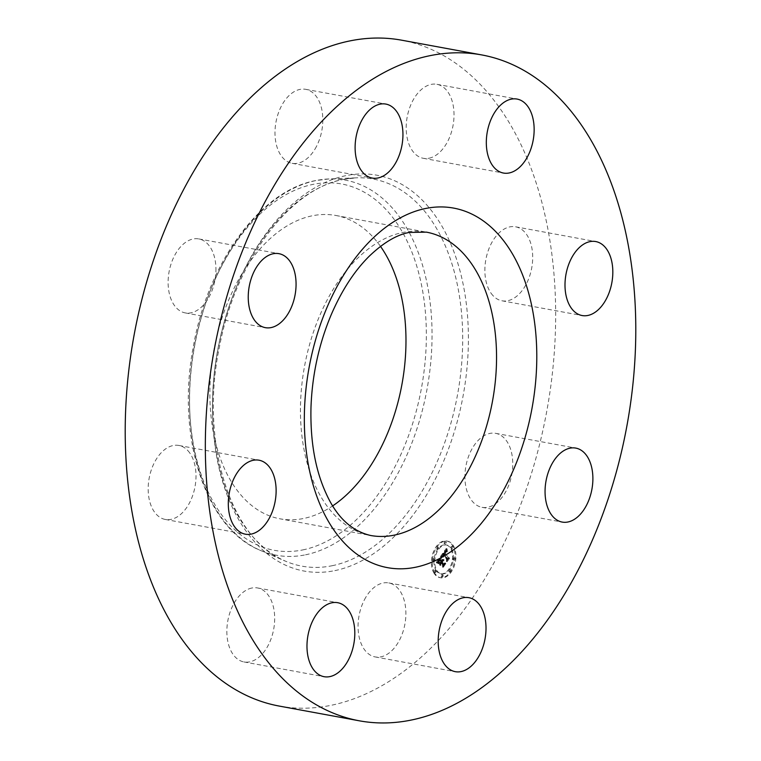 <?xml version="1.0" encoding="UTF-8"?>
<svg xmlns="http://www.w3.org/2000/svg" width="761" height="761" viewBox="0 0 761 761"><rect width="100%" height="100%" fill="white"/><g stroke="black" fill="none" stroke-linecap="round" stroke-linejoin="round"><path stroke-width="0.57" stroke-dasharray="3.81 2.85" d="M464.952 475.225A37.612 23.315 100.4 0 0 482.036 507.33A37.612 23.315 100.4 0 0 512.743 465.447A37.612 23.315 100.4 0 0 495.658 433.342A37.612 23.315 100.4 0 0 464.952 475.225M279.154 706.056A338.521 209.808 100.4 0 0 331.073 705.314A338.521 209.808 100.4 0 0 552.724 370.112A338.521 209.808 100.4 0 0 401.722 40.2M380.5 246.374A154.217 95.582 100.4 0 0 335.839 215.477A154.217 95.582 100.4 0 0 312.191 215.81A154.217 95.582 100.4 0 0 211.216 368.514A154.217 95.582 100.4 0 0 280.01 518.812A154.217 95.582 100.4 0 0 303.658 518.469A154.217 95.582 100.4 0 0 332.747 505.837M189.717 452.9A37.612 23.315 100.4 0 0 178.902 445.461A37.612 23.315 100.4 0 0 151.81 468.519A37.612 23.315 100.4 0 0 154.454 512.01A37.612 23.315 100.4 0 0 165.28 519.449A37.612 23.315 100.4 0 0 192.371 496.391A37.612 23.315 100.4 0 0 189.717 452.9M429.071 158.212A37.612 23.315 100.4 0 0 453.699 120.97A37.612 23.315 100.4 0 0 436.919 84.309A37.612 23.315 100.4 0 0 431.145 84.395A37.612 23.315 100.4 0 0 406.517 121.636A37.612 23.315 100.4 0 0 423.297 158.298A37.612 23.315 100.4 0 0 429.071 158.212M251.805 588.034A37.612 23.315 100.4 0 0 227.178 625.285A37.612 23.315 100.4 0 0 243.958 661.937A37.612 23.315 100.4 0 0 249.732 661.861A37.612 23.315 100.4 0 0 274.36 624.61A37.612 23.315 100.4 0 0 257.579 587.958A37.612 23.315 100.4 0 0 251.805 588.034M315.064 148.966A37.612 23.315 100.4 0 0 322.207 111.762A37.612 23.315 100.4 0 0 305.713 89.332A37.612 23.315 100.4 0 0 282.74 103.677A37.612 23.315 100.4 0 0 275.596 140.88A37.612 23.315 100.4 0 0 292.091 163.311A37.612 23.315 100.4 0 0 315.064 148.966M365.813 597.28A37.612 23.315 100.4 0 0 358.669 634.484A37.612 23.315 100.4 0 0 375.163 656.924A37.612 23.315 100.4 0 0 398.136 642.569A37.612 23.315 100.4 0 0 405.28 605.375A37.612 23.315 100.4 0 0 388.785 582.936A37.612 23.315 100.4 0 0 365.813 597.28M215.924 271.03A37.612 23.315 100.4 0 0 198.84 238.925A37.612 23.315 100.4 0 0 168.133 280.799A37.612 23.315 100.4 0 0 185.218 312.904A37.612 23.315 100.4 0 0 215.924 271.03M491.159 293.356A37.612 23.315 100.4 0 0 501.975 300.795A37.612 23.315 100.4 0 0 529.066 277.736A37.612 23.315 100.4 0 0 526.412 234.245A37.612 23.315 100.4 0 0 515.597 226.807A37.612 23.315 100.4 0 0 488.505 249.865A37.612 23.315 100.4 0 0 491.159 293.356M433.703 572.653A18.616 11.539 100.4 0 0 439.868 577.618A18.616 11.539 100.4 0 0 452.919 567.107A18.616 11.539 100.4 0 0 452.766 545.96A18.616 11.539 100.4 0 0 446.602 540.995A18.616 11.539 100.4 0 0 433.551 551.497A18.616 11.539 100.4 0 0 433.703 572.653M435.72 569.818A14.668 9.094 100.4 0 0 440.581 573.727A14.668 9.094 100.4 0 0 450.864 565.452A14.668 9.094 100.4 0 0 450.75 548.795A14.668 9.094 100.4 0 0 445.889 544.876A14.668 9.094 100.4 0 0 435.606 553.152A14.668 9.094 100.4 0 0 435.72 569.818M441.209 555.54L442.664 556.348L442.588 554.588L443.473 553.114L446.85 559.069L446.697 560.362L448.6 557.689L447.658 557.861L444.605 552.334L445.565 551.297L446.393 551.62L445.565 551.088L444.376 551.915L445.527 550.564L446.498 551.145L446.155 548.576L441.133 555.501L443.539 556.5L443.463 554.75L444.348 553.276L447.725 559.221L447.563 560.515L449.466 557.851L448.524 558.022L445.47 552.496L447.107 551.573L446.441 551.24L445.242 552.077L446.403 550.726L447.373 551.306L447.03 548.738L442.074 555.701M441.18 556.243L442.56 557.004L441.123 555.996L443.511 556.957L442.046 556.405M442.693 555.387L443.435 553.97L446.526 559.544L446.441 561.523L448.581 558.26L446.583 561.047L446.678 559.421L443.482 553.628L442.655 555.53L443.558 555.549L444.31 554.132L447.401 559.706L447.316 561.685L449.456 558.412L447.458 561.209L447.544 559.582L444.348 553.789L443.558 555.549M436.424 562.094L438.032 562.807L438.108 560.819L439.611 558.46L441.047 561.057L439.525 559.116L438.098 562.113L439.506 559.411L440.686 561.561L440.058 562.436L438.869 562.436L440.153 564.757L441.304 561.523L442.845 564.32L442.712 565.794L444.757 562.931L443.682 563.159L442.36 560.771L443.121 560.077L442.131 560.353L443.14 559.525L441.875 559.887L440.581 557.547L440.752 556.044L436.424 562.094L438.897 562.969L438.935 561.104L440.476 558.622L441.913 561.218L440.391 559.278L438.973 562.274L440.372 559.573L441.561 561.723L440.923 562.598L439.744 562.598L441.028 564.919L442.17 561.685L443.72 564.481L443.587 565.956L445.632 563.092L444.548 563.321L443.235 560.933L443.986 560.239L443.007 560.515L444.005 559.687L442.75 560.048L441.456 557.708L441.618 556.205L437.299 562.255M436.51 562.902L437.385 563.064M440.001 565.452L438.678 563.054L440.001 565.452L440.866 565.613L439.611 562.978L440.866 565.613M441.199 562.493L442.512 564.871L442.445 567.107L444.881 563.435L442.598 566.631L442.655 564.786L441.218 562.198L440.381 563.368L441.199 562.493L442.074 562.655L443.387 565.033L443.321 567.268L445.756 563.597L443.473 566.793L443.53 564.947L442.093 562.36L441.218 563.844L442.074 562.655M436.386 548.748A1.132 0.704 100.4 0 0 437.537 547.13A1.132 0.704 100.4 0 0 436.386 548.748M434.131 572.044A1.132 0.704 100.4 0 0 435.292 570.427A1.132 0.704 100.4 0 0 434.131 572.044M432.191 560.515A1.132 0.704 100.4 0 0 433.351 558.897A1.132 0.704 100.4 0 0 432.191 560.515M448.933 571.473A1.132 0.704 100.4 0 0 450.084 569.856A1.132 0.704 100.4 0 0 448.933 571.473M441.066 576.581A1.132 0.704 100.4 0 0 442.227 574.964A1.132 0.704 100.4 0 0 441.066 576.581M452.338 546.569A1.132 0.704 100.4 0 0 451.178 548.186A1.132 0.704 100.4 0 0 452.338 546.569M445.404 542.022A1.132 0.704 100.4 0 0 444.243 543.639A1.132 0.704 100.4 0 0 445.404 542.022M454.279 558.098A1.132 0.704 100.4 0 0 453.118 559.716A1.132 0.704 100.4 0 0 454.279 558.098M440.581 557.547L441.456 557.708M440.752 556.044L441.618 556.205M441.875 559.887L442.75 560.048M442.008 559.735L442.883 559.896M442.141 559.611L443.016 559.773M442.274 559.516L444.024 559.811M442.407 559.44L443.273 559.592M442.531 559.383L443.397 559.544M442.655 559.364L443.53 559.525M442.778 559.364L443.653 559.525M442.902 559.392L443.768 559.554M443.016 559.449L443.891 559.601M443.14 559.525L444.005 559.687M443.054 559.658L443.929 559.82M442.959 559.668L443.825 559.83M442.864 559.687L443.73 559.849M442.769 559.725L443.634 559.887M442.674 559.773L443.549 559.934M442.588 559.83L443.454 559.991M442.502 559.896L443.368 560.058M442.417 559.972L443.283 560.134M442.331 560.067L443.206 560.229M442.255 560.172L443.121 560.334M442.189 560.267L443.064 560.419M442.131 560.353L443.007 560.515M442.284 560.619L443.149 560.781M442.36 560.515L443.235 560.676M442.445 560.419L443.311 560.581M442.522 560.334L443.397 560.496M442.607 560.267L443.473 560.419M442.693 560.201L443.558 560.362M442.769 560.153L443.644 560.315M442.854 560.115L443.73 560.277M442.94 560.096L443.815 560.248M443.026 560.077L443.901 560.239M443.121 560.077L443.986 560.239M443.102 560.305L443.977 560.467M443.016 560.315L443.891 560.467M442.94 560.324L443.806 560.486M442.864 560.353L443.73 560.515M442.778 560.381L443.653 560.543M442.712 560.429L443.577 560.591M442.636 560.477L443.501 560.638M442.56 560.534L443.435 560.695M442.493 560.61L443.368 560.762M442.426 560.686L443.302 560.847M442.36 560.771L443.235 560.933M443.682 563.159L444.548 563.321M444.757 562.931L445.632 563.092M442.712 565.794L443.587 565.956M442.845 564.32L443.72 564.481M441.304 561.523L442.17 561.685M440.343 562.855L441.218 563.016M440.153 564.757L441.028 564.919M438.869 562.436L439.744 562.598M440.058 562.436L440.923 562.598M440.686 561.561L441.561 561.723M439.506 559.411L440.372 559.573M439.392 559.544L440.267 559.706M439.297 559.677L440.162 559.839M439.202 559.792L440.067 559.953M439.116 559.906L439.991 560.067M439.04 560.01L439.915 560.172M438.945 560.144L439.81 560.305M438.85 560.277L439.725 560.438M438.764 560.41L439.639 560.562M438.688 560.524L439.563 560.686M438.621 560.638L439.487 560.8M438.555 560.752L439.42 560.914M438.498 560.857L439.363 561.019M438.441 560.952L439.306 561.114M438.355 561.133L439.221 561.295M438.279 561.314L439.154 561.475M438.222 561.494L439.097 561.656M438.174 561.694L439.04 561.856M438.136 561.894L439.002 562.056M438.098 562.113L438.973 562.274M438.089 561.932L438.964 562.094M438.098 561.742L438.964 561.903M438.127 561.551L438.992 561.713M438.165 561.352L439.04 561.513M438.231 561.152L439.107 561.314M438.317 560.943L439.183 561.095M438.422 560.724L439.287 560.886M438.536 560.496L439.411 560.657M438.678 560.267L439.554 560.429M438.84 560.039L439.715 560.191M439.183 559.573L440.048 559.725M439.287 559.421L440.162 559.582M439.525 559.116L440.391 559.278M440.79 561.409L441.665 561.57M441.047 561.057L441.913 561.218M439.611 558.46L440.476 558.622M439.458 558.679L440.324 558.84M439.059 559.249L439.925 559.411M438.812 559.573L439.687 559.735M438.697 559.754L439.563 559.915M438.583 559.925L439.449 560.086M438.479 560.086L439.344 560.248M438.384 560.248L439.259 560.4M438.298 560.391L439.173 560.553M438.231 560.543L439.097 560.705M438.165 560.686L439.04 560.838M438.108 560.819L438.983 560.981M438.07 560.943L438.935 561.104M438.032 561.066L438.907 561.228M438.003 561.19L438.878 561.352M437.984 561.333L438.859 561.485M437.975 561.475L438.84 561.637M437.965 561.637L438.831 561.789M437.955 561.799L438.831 561.96M437.965 561.979L438.831 562.141M437.965 562.17L438.84 562.331M437.984 562.369L438.85 562.531M438.003 562.579L438.878 562.74M438.032 562.807L438.897 562.969M437.585 562.512L438.45 562.664M437.499 562.465L438.374 562.617M437.432 562.417L438.298 562.579M437.366 562.379L438.231 562.541M437.242 562.322L438.117 562.484M437.137 562.274L438.003 562.436M437.014 562.236L437.889 562.398M436.947 562.217L437.813 562.369M436.871 562.189L437.746 562.35M436.795 562.17L437.661 562.331M446.155 548.576L447.03 548.738M441.133 555.501L442.008 555.663M446.184 548.862L447.059 549.023M446.222 549.147L447.088 549.309M446.25 549.423L447.126 549.575M446.288 549.68L447.164 549.842M446.327 549.937L447.202 550.098M446.374 550.184L447.24 550.346M446.412 550.422L447.287 550.583M446.46 550.65L447.325 550.802M446.507 550.859L447.373 551.021M446.498 551.145L447.373 551.306M446.422 551.021L447.287 551.183M446.336 550.907L447.211 551.069M446.26 550.812L447.126 550.974M446.174 550.726L447.049 550.888M446.098 550.66L446.964 550.821M446.013 550.603L446.888 550.764M445.936 550.564L446.802 550.726M445.851 550.536L446.726 550.698M445.775 550.526L446.65 550.688M445.699 550.526L446.564 550.688M445.613 550.536L446.488 550.698M445.527 550.564L446.403 550.726M445.442 550.612L446.317 550.774M445.356 550.669L446.222 550.831M445.261 550.745L446.136 550.907M445.166 550.831L446.041 550.993M445.071 550.926L445.936 551.088M444.966 551.04L445.841 551.202M444.862 551.173L445.737 551.335M444.757 551.316L445.632 551.478M444.681 551.43L445.556 551.592M444.605 551.544L445.48 551.706M444.529 551.658L445.404 551.82M444.453 551.782L445.318 551.944M444.376 551.915L445.242 552.077M444.567 552.125L445.442 552.286M444.814 551.773L445.689 551.925M444.909 551.639L445.784 551.801M445.004 551.525L445.87 551.687M445.09 551.43L445.965 551.592M445.175 551.335L446.051 551.497M445.261 551.259L446.127 551.421M445.337 551.202L446.212 551.364M445.423 551.145L446.288 551.306M445.499 551.107L446.365 551.268M445.565 551.088L446.441 551.24M445.708 551.069L446.583 551.23M445.784 551.078L446.65 551.24M445.851 551.107L446.726 551.268M445.927 551.145L446.793 551.306M446.003 551.192L446.869 551.354M446.079 551.249L446.945 551.411M446.155 551.325L447.021 551.487M446.231 551.411L447.107 551.573M445.432 551.354L447.183 551.677M446.393 551.62L447.259 551.782M446.279 551.773L447.154 551.934M446.212 551.677L447.088 551.839M446.146 551.592L447.021 551.754M446.079 551.516L446.945 551.677M446.013 551.449L446.878 551.611M445.946 551.392L446.821 551.554M445.822 551.316L446.688 551.478M445.689 551.287L446.564 551.44M445.565 551.297L446.441 551.459M445.366 551.402L446.241 551.563M445.29 551.459L446.165 551.62M445.223 551.525L446.089 551.687M445.147 551.601L446.013 551.763M445.061 551.696L445.936 551.858M444.985 551.801L445.851 551.963M444.9 551.915L445.765 552.077M444.605 552.334L445.47 552.496M447.658 557.861L448.524 558.022M448.6 557.689L449.466 557.851M446.697 560.362L447.563 560.515M446.85 559.069L447.725 559.221M443.473 553.114L444.348 553.276M443.397 553.209L444.272 553.371M443.321 553.314L444.186 553.466M443.244 553.409L444.11 553.57M443.168 553.513L444.034 553.675M443.092 553.618L443.958 553.78M442.997 553.742L443.872 553.903M442.921 553.865L443.787 554.027M442.845 553.989L443.72 554.151M442.778 554.113L443.653 554.274M442.721 554.236L443.596 554.398M442.674 554.36L443.539 554.512M442.626 554.474L443.501 554.636M442.588 554.588L443.463 554.75M442.56 554.702L443.435 554.864M442.541 554.817L443.416 554.978M442.531 554.931L443.397 555.092M442.522 555.045L443.387 555.207M442.522 555.169L443.387 555.33M442.522 555.302L443.397 555.463M442.531 555.435L443.406 555.597M442.55 555.568L443.425 555.73M442.579 555.711L443.444 555.872M442.607 555.863L443.473 556.025M442.645 556.015L443.511 556.177M442.683 556.177L443.558 556.329M442.664 556.348L443.539 556.5M442.588 556.272L443.454 556.434M442.502 556.205L443.378 556.367M442.426 556.148L443.292 556.31M442.341 556.091L443.216 556.253M442.265 556.034L443.14 556.196M442.189 555.987L443.064 556.148M442.122 555.939L442.988 556.101M442.046 555.901L442.912 556.063M441.97 555.863L442.845 556.025M441.903 555.834L442.778 555.996M438.736 562.817L439.611 562.978M438.678 563.054L439.544 563.216M440.058 565.214L440.933 565.375M441.123 555.996L441.998 556.158M441.066 556.224L441.932 556.386M441.237 556.015L442.103 556.177M441.351 556.044L442.227 556.205M441.485 556.091L442.35 556.253M441.618 556.148L442.493 556.31M441.76 556.215L442.636 556.377M441.913 556.301L442.788 556.462M442.074 556.396L442.95 556.557M442.246 556.51L443.111 556.662M442.417 556.633L443.292 556.786M442.645 556.795L443.511 556.957M442.56 557.004L443.435 557.157M442.379 556.871L443.254 557.033M442.198 556.748L443.073 556.909M442.036 556.643L442.902 556.805M441.875 556.548L442.74 556.7M441.713 556.462L442.588 556.624M441.57 556.386L442.445 556.548M441.437 556.329L442.303 556.491M441.304 556.281L442.17 556.443M436.319 562.674L437.185 562.836M436.3 562.874L437.166 563.035M436.529 562.683L437.404 562.845M436.728 562.702L437.604 562.864M436.919 562.74L437.794 562.893M437.109 562.779L437.975 562.94M437.28 562.836L438.155 562.997M437.451 562.912L438.317 563.073M437.604 562.997L438.479 563.159M437.756 563.092L438.631 563.254M437.898 563.207L438.764 563.368M438.032 563.33L438.897 563.492M437.984 563.53L438.859 563.692M437.86 563.425L438.736 563.578M437.727 563.321L438.602 563.482M437.585 563.235L438.46 563.397M437.432 563.159L438.307 563.321M437.271 563.083L438.146 563.245M437.099 563.026L437.965 563.188M436.909 562.978L437.784 563.14M436.719 562.931L437.585 563.092M442.645 555.454L443.52 555.616M442.655 555.53L443.53 555.692M442.645 555.311L443.511 555.473M442.645 555.169L443.52 555.321M442.674 555.026L443.539 555.188M442.702 554.893L443.577 555.054M442.75 554.759L443.625 554.921M442.826 554.607L443.692 554.769M442.921 554.446L443.787 554.607M442.978 554.35L443.844 554.512M443.035 554.255L443.91 554.417M443.102 554.16L443.977 554.312M443.178 554.046L444.044 554.208M443.254 553.941L444.12 554.103M443.482 553.628L444.348 553.789M446.678 559.421L447.544 559.582M446.583 561.047L447.458 561.209M448.581 558.26L449.456 558.412M448.571 558.536L449.437 558.698M446.441 561.523L447.316 561.685M446.526 559.544L447.401 559.706M443.435 553.97L444.31 554.132M443.368 554.046L444.243 554.208M443.311 554.122L444.186 554.284M443.254 554.208L444.12 554.369M443.168 554.331L444.044 554.484M443.092 554.455L443.958 554.607M443.016 554.579L443.891 554.74M442.95 554.702L443.825 554.864M442.892 554.836L443.758 554.997M442.835 554.969L443.701 555.13M442.778 555.111L443.653 555.273M442.731 555.245L443.606 555.406M440.381 563.368L441.256 563.53M440.343 563.692L441.218 563.844M441.218 562.198L442.093 562.36M442.655 564.786L443.53 564.947M442.598 566.631L443.473 566.793M444.881 563.435L445.756 563.597M444.862 563.73L445.737 563.891M442.445 567.107L443.321 567.268M442.512 564.871L443.387 565.033M434.569 572.814A18.616 11.539 -79.6 0 1 434.417 551.658A18.616 11.539 -79.6 0 1 447.478 541.157A18.616 11.539 -79.6 0 1 453.642 546.122A18.616 11.539 -79.6 0 1 453.794 567.268A18.616 11.539 -79.6 0 1 440.733 577.78A18.616 11.539 -79.6 0 1 434.569 572.814M451.615 548.947A14.668 9.094 -79.6 0 1 451.739 565.613A14.668 9.094 -79.6 0 1 441.447 573.889A14.668 9.094 -79.6 0 1 436.595 569.979A14.668 9.094 -79.6 0 1 436.472 553.314A14.668 9.094 -79.6 0 1 446.764 545.038A14.668 9.094 -79.6 0 1 451.615 548.947M438.412 547.292A1.132 0.704 -79.6 0 1 437.252 548.909A1.132 0.704 -79.6 0 1 438.412 547.292M436.158 570.588A1.132 0.704 -79.6 0 1 435.007 572.205A1.132 0.704 -79.6 0 1 436.158 570.588M434.217 559.059A1.132 0.704 -79.6 0 1 433.066 560.676A1.132 0.704 -79.6 0 1 434.217 559.059M450.959 570.018A1.132 0.704 -79.6 0 1 449.799 571.635A1.132 0.704 -79.6 0 1 450.959 570.018M443.092 575.126A1.132 0.704 -79.6 0 1 441.941 576.743A1.132 0.704 -79.6 0 1 443.092 575.126M452.053 548.348A1.132 0.704 -79.6 0 1 453.204 546.731A1.132 0.704 -79.6 0 1 452.053 548.348M445.118 543.801A1.132 0.704 -79.6 0 1 446.279 542.184A1.132 0.704 -79.6 0 1 445.118 543.801M453.994 559.877A1.132 0.704 -79.6 0 1 455.145 558.26A1.132 0.704 -79.6 0 1 453.994 559.877M332.119 565.727A196.814 121.979 100.4 0 0 462.127 357.251A196.814 121.979 100.4 0 0 356.129 177.846A196.814 121.979 100.4 0 0 343.002 179.463A196.814 121.979 100.4 0 0 215.886 360.752A196.814 121.979 100.4 0 0 285.575 561.199A196.814 121.979 100.4 0 0 332.119 565.727M334.869 570.617A201.256 124.737 100.4 0 0 468.291 346.987A201.256 124.737 100.4 0 0 346.008 175.629A201.256 124.737 100.4 0 0 212.585 399.268A201.256 124.737 100.4 0 0 334.869 570.617M305.532 554.807A190.697 118.193 100.4 0 0 431.497 352.8A190.697 118.193 100.4 0 0 328.8 178.968A190.697 118.193 100.4 0 0 316.072 180.538A190.697 118.193 100.4 0 0 192.904 356.196A190.697 118.193 100.4 0 0 260.433 550.412A190.697 118.193 100.4 0 0 305.532 554.807M302.773 549.918A186.255 115.434 100.4 0 0 426.246 342.954A186.255 115.434 100.4 0 0 313.075 184.371A186.255 115.434 100.4 0 0 189.603 391.335A186.255 115.434 100.4 0 0 302.773 549.918M335.839 215.477L426.417 232.143A154.217 95.582 100.4 0 0 402.759 232.486A154.217 95.582 100.4 0 0 301.794 385.19A154.217 95.582 100.4 0 0 370.578 535.478L280.01 518.812M438.954 559.877L439.829 560.039M439.068 559.716L439.944 559.877M439.401 559.278L440.267 559.44M437.936 562.74L438.802 562.902M437.841 562.674L438.707 562.836M437.746 562.617L438.621 562.779M437.661 562.56L438.536 562.721M436.709 562.151L437.575 562.312M436.614 562.132L437.489 562.293M436.529 562.113L437.394 562.274M482.036 507.33L562.16 522.075M495.658 433.342L575.782 448.096M343.42 179.415L356.129 177.846L328.8 178.968L315.653 180.585C260.214 190.716 207.867 262.859 193.389 346.341C175.858 436.234 205.09 528.381 260.433 550.412L285.575 561.199C230.516 540.196 199.097 441.304 219.644 345.884C235.701 260.623 290.046 188.747 343.42 179.415M178.902 445.461L259.025 460.205M165.28 519.449L245.403 534.193M436.919 84.309L517.042 99.063M423.297 158.298L503.421 173.042M243.958 661.937L324.081 676.691M257.579 587.958L337.703 602.702M305.713 89.332L385.837 104.076M292.091 163.311L372.215 178.064M375.163 656.924L455.287 671.668M388.785 582.936L468.909 597.689M198.84 238.925L278.964 253.67M185.218 312.904L265.342 327.658M501.975 300.795L582.098 315.539M515.597 226.807L595.72 241.551M447.478 541.157L446.602 540.995M440.733 577.78L439.868 577.618M441.447 573.889L440.581 573.727M446.764 545.038L445.889 544.876M437.632 549.214L436.757 549.052M438.041 546.988L437.166 546.836M435.378 572.5L434.512 572.348M435.787 570.284L434.921 570.122M433.437 560.971L432.571 560.819M433.846 558.755L432.98 558.593M450.179 571.939L449.304 571.777M450.588 569.723L449.713 569.561M442.312 577.047L441.437 576.886M442.721 574.821L441.846 574.669M452.833 546.427L451.967 546.265M452.424 548.643L451.558 548.481M445.898 541.889L445.033 541.727M445.489 544.105L444.624 543.944M454.774 557.956L453.898 557.794M454.365 560.172L453.499 560.01"/><path stroke-width="1.14" d="M545.076 489.97A37.612 23.315 100.4 0 0 562.16 522.075A37.612 23.315 100.4 0 0 592.867 480.201A37.612 23.315 100.4 0 0 575.782 448.096A37.612 23.315 100.4 0 0 545.076 489.97M429.927 55.686A338.521 209.808 100.4 0 0 208.276 390.888A338.521 209.808 100.4 0 0 359.278 720.8A338.521 209.808 100.4 0 0 411.197 720.068A338.521 209.808 100.4 0 0 632.848 384.857A338.521 209.808 100.4 0 0 481.846 54.944A338.521 209.808 100.4 0 0 429.927 55.686M481.846 54.944L401.722 40.2A338.521 209.808 100.4 0 0 349.803 40.932A338.521 209.808 100.4 0 0 128.152 376.143A338.521 209.808 100.4 0 0 279.154 706.056L359.278 720.8M332.747 505.837A154.217 95.582 100.4 0 0 380.5 246.374M571.283 308.1A37.612 23.315 100.4 0 0 582.098 315.539A37.612 23.315 100.4 0 0 609.19 292.481A37.612 23.315 100.4 0 0 606.546 248.99A37.612 23.315 100.4 0 0 595.72 241.551A37.612 23.315 100.4 0 0 568.629 264.609A37.612 23.315 100.4 0 0 571.283 308.1M509.195 172.966A37.612 23.315 100.4 0 0 533.822 135.715A37.612 23.315 100.4 0 0 517.042 99.063A37.612 23.315 100.4 0 0 511.268 99.139A37.612 23.315 100.4 0 0 486.64 136.39A37.612 23.315 100.4 0 0 503.421 173.042A37.612 23.315 100.4 0 0 509.195 172.966M395.187 163.72A37.612 23.315 100.4 0 0 402.331 126.516A37.612 23.315 100.4 0 0 385.837 104.076A37.612 23.315 100.4 0 0 362.864 118.431A37.612 23.315 100.4 0 0 355.72 155.625A37.612 23.315 100.4 0 0 372.215 178.064A37.612 23.315 100.4 0 0 395.187 163.72M296.048 285.775A37.612 23.315 100.4 0 0 278.964 253.67A37.612 23.315 100.4 0 0 248.257 295.553A37.612 23.315 100.4 0 0 265.342 327.658A37.612 23.315 100.4 0 0 296.048 285.775M269.841 467.644A37.612 23.315 100.4 0 0 259.025 460.205A37.612 23.315 100.4 0 0 231.934 483.264A37.612 23.315 100.4 0 0 234.588 526.755A37.612 23.315 100.4 0 0 245.403 534.193A37.612 23.315 100.4 0 0 272.495 511.135A37.612 23.315 100.4 0 0 269.841 467.644M331.929 602.788A37.612 23.315 100.4 0 0 307.301 640.03A37.612 23.315 100.4 0 0 324.081 676.691A37.612 23.315 100.4 0 0 329.855 676.605A37.612 23.315 100.4 0 0 354.483 639.364A37.612 23.315 100.4 0 0 337.703 602.702A37.612 23.315 100.4 0 0 331.929 602.788M445.936 612.034A37.612 23.315 100.4 0 0 438.793 649.238A37.612 23.315 100.4 0 0 455.287 671.668A37.612 23.315 100.4 0 0 478.26 657.323A37.612 23.315 100.4 0 0 485.404 620.12A37.612 23.315 100.4 0 0 468.909 597.689A37.612 23.315 100.4 0 0 445.936 612.034M394.236 535.145A154.217 95.582 100.4 0 0 495.211 382.441A154.217 95.582 100.4 0 0 426.417 232.143L409.285 232.438C396.747 234.74 383.382 242.683 369.19 256.257C354.265 271.059 341.546 290.692 331.035 315.14C318.849 344.305 312.162 375.04 310.983 407.344C310.193 440.952 315.187 469.556 325.965 493.166C336.495 516.881 351.373 530.978 370.578 535.478A154.217 95.582 100.4 0 0 394.236 535.145M425.618 208.485A182.802 113.294 100.4 0 0 304.438 411.615A182.802 113.294 100.4 0 0 415.506 567.259A182.802 113.294 100.4 0 0 536.686 364.129A182.802 113.294 100.4 0 0 425.618 208.485"/></g></svg>
